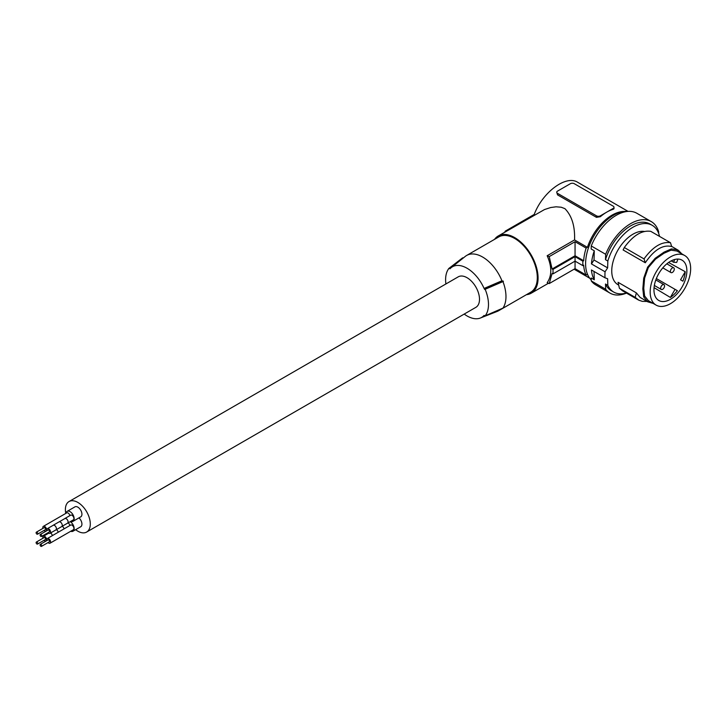 <?xml version="1.0" encoding="UTF-8"?>
<svg xmlns="http://www.w3.org/2000/svg" width="727" height="727" viewBox="0 0 727 727"><rect width="100%" height="100%" fill="white"/><g stroke="black" fill="none" stroke-linecap="round" stroke-linejoin="round"><path stroke-width="1.09" d="M37.513 534.191L45.292 529.701A1.163 0.672 -120 0 0 45.474 528.765A1.163 0.672 -120 0 0 44.72 527.747A1.163 0.672 -120 0 0 44.138 527.684L36.35 532.182A1.163 0.672 -120 0 0 36.168 533.109A1.163 0.672 -120 0 0 36.932 534.136A1.163 0.672 -120 0 0 37.513 534.191A1.163 0.672 -120 0 0 37.686 533.264A1.163 0.672 -120 0 0 36.932 532.237A1.163 0.672 -120 0 0 36.35 532.182M44.083 530.401A2.699 1.554 -120 0 0 44.72 530.892A2.699 1.554 -120 0 0 46.065 531.028A2.699 1.554 -120 0 0 46.473 528.865A2.699 1.554 -120 0 0 44.72 526.493A2.699 1.554 -120 0 0 43.366 526.357A2.699 1.554 -120 0 0 42.92 528.393M69.892 515.625A2.699 1.554 -120 0 0 68.065 513.008A2.699 1.554 -120 0 0 66.72 512.871L43.366 526.357M36.932 542.124A1.163 0.672 -120 0 0 36.35 542.069A1.163 0.672 -120 0 0 36.168 542.996A1.163 0.672 -120 0 0 36.932 544.023A1.163 0.672 -120 0 0 37.513 544.078A1.163 0.672 -120 0 0 37.686 543.151A1.163 0.672 -120 0 0 36.932 542.124M55.67 530.038A2.699 1.554 -120 0 0 55.87 529.947L61.713 526.575A2.699 1.554 -120 0 0 62.122 524.421A2.699 1.554 -120 0 0 60.359 522.041A2.699 1.554 -120 0 0 59.014 521.904L53.171 525.276A2.699 1.554 -120 0 0 52.998 525.412M61.886 526.448L67.538 523.186A2.672 1.545 -120 0 0 67.947 521.041A2.672 1.545 -120 0 0 66.202 518.696A2.672 1.545 -120 0 0 64.867 518.56L59.223 521.822M67.338 523.295A2.699 1.554 -120 0 0 67.547 523.204A2.699 1.554 -120 0 0 67.965 521.05A2.699 1.554 -120 0 0 66.202 518.669A2.699 1.554 -120 0 0 64.848 518.533A2.699 1.554 -120 0 0 64.676 518.669M58.215 532.255A2.699 1.554 -120 0 0 56.406 529.647M48.064 532.682A2.672 1.545 -120 0 0 48.682 533.164A2.672 1.545 -120 0 0 50.018 533.3L55.861 529.928A2.672 1.545 -120 0 0 56.27 527.784A2.672 1.545 -120 0 0 54.525 525.43A2.672 1.545 -120 0 0 53.189 525.303L47.346 528.674A2.672 1.545 -120 0 0 46.901 530.674M50.018 533.3A2.672 1.545 -120 0 0 50.427 531.155A2.672 1.545 -120 0 0 48.682 528.802A2.672 1.545 -120 0 0 47.346 528.674M64.04 528.892A2.672 1.545 -120 0 0 62.231 526.284A2.672 1.545 -120 0 0 62.195 526.266A2.699 1.554 -120 0 1 62.231 526.266A2.699 1.554 -120 0 1 64.058 528.883M70.701 531.273A5.78 3.335 -120 0 0 72.945 531.246A5.78 3.335 -120 0 0 73.863 526.748A5.78 3.335 -120 0 0 70.255 521.65M69.892 525.512A2.699 1.554 -120 0 0 68.084 522.904M48.046 542.578A2.699 1.554 -120 0 0 48.682 543.069A2.699 1.554 -120 0 0 50.036 543.205L73.391 529.729A2.699 1.554 -120 0 0 73.8 527.566A2.699 1.554 -120 0 0 72.037 525.185A2.699 1.554 -120 0 0 70.692 525.048L47.337 538.534A2.699 1.554 -120 0 0 46.892 540.57M41.484 536.481L49.263 531.991A1.163 0.672 -120 0 0 49.445 531.055A1.163 0.672 -120 0 0 48.682 530.038A1.163 0.672 -120 0 0 48.1 529.974L40.321 534.472A1.163 0.672 -120 0 0 40.139 535.399A1.163 0.672 -120 0 0 40.903 536.426A1.163 0.672 -120 0 0 41.484 536.481A1.163 0.672 -120 0 0 41.657 535.554A1.163 0.672 -120 0 0 40.903 534.527A1.163 0.672 -120 0 0 40.321 534.472M55.87 529.947A2.699 1.554 -120 0 0 56.288 527.784A2.699 1.554 -120 0 0 54.525 525.412A2.699 1.554 -120 0 0 53.171 525.276M67.547 523.204L73.391 519.841A2.699 1.554 -120 0 0 73.8 517.679A2.699 1.554 -120 0 0 72.037 515.298A2.699 1.554 -120 0 0 70.692 515.161L64.848 518.533M37.513 544.078L45.292 539.588A1.163 0.672 -120 0 0 45.474 538.652A1.163 0.672 -120 0 0 44.72 537.635A1.163 0.672 -120 0 0 44.138 537.571L36.35 542.069M52.362 535.635A2.672 1.545 -120 0 0 50.554 533.027A2.672 1.545 -120 0 0 50.517 533.009M44.093 540.279A2.672 1.545 -120 0 0 44.72 540.761A2.672 1.545 -120 0 0 46.046 540.888A2.672 1.545 -120 0 0 46.455 538.752A2.672 1.545 -120 0 0 44.72 536.399A2.672 1.545 -120 0 0 43.384 536.272A2.672 1.545 -120 0 0 42.929 538.271M50.036 543.205A2.699 1.554 -120 0 0 50.445 541.042A2.699 1.554 -120 0 0 48.682 538.671A2.699 1.554 -120 0 0 47.337 538.534M72.945 531.246L80.724 526.757A5.78 3.335 -120 0 0 78.979 517.878M70.701 521.386A5.78 3.335 -120 0 0 72.945 521.359L80.724 516.87A5.78 3.335 -120 0 0 81.615 512.235A5.78 3.335 -120 0 0 77.834 507.146A5.78 3.335 -120 0 0 74.945 506.855L67.166 511.354A5.78 3.335 -120 0 0 66.021 513.28M75.635 529.692A17.612 10.169 -120 0 0 77.834 531.183A17.612 10.169 -120 0 0 86.64 532.055A17.612 10.169 -120 0 0 89.348 517.942A17.612 10.169 -120 0 0 77.834 502.421A17.612 10.169 -120 0 0 69.029 501.548A17.612 10.169 -120 0 0 65.775 513.416M72.945 521.359A5.78 3.335 -120 0 0 73.827 516.733A5.78 3.335 -120 0 0 70.056 511.635A5.78 3.335 -120 0 0 67.166 511.354M52.38 535.626A2.699 1.554 -120 0 0 50.554 533.009A2.699 1.554 -120 0 0 50.536 533M86.64 532.055L475.858 307.348A17.612 10.169 -120 0 0 478.557 293.235A17.612 10.169 -120 0 0 467.052 277.714A17.612 10.169 -120 0 0 458.237 276.842L69.029 501.548M41.484 546.368L49.263 541.879A1.163 0.672 -120 0 0 49.445 540.943A1.163 0.672 -120 0 0 48.682 539.925A1.163 0.672 -120 0 0 48.1 539.861L40.321 544.359A1.163 0.672 -120 0 0 40.139 545.286A1.163 0.672 -120 0 0 40.903 546.313A1.163 0.672 -120 0 0 41.484 546.368A1.163 0.672 -120 0 0 41.657 545.441A1.163 0.672 -120 0 0 40.903 544.414A1.163 0.672 -120 0 0 40.321 544.359M449.277 268.354L450.004 268.772A29.225 16.875 60 0 1 451.222 267.618A29.225 16.875 60 0 1 484.091 288.455L485.145 289.273A30.325 17.503 60 0 1 485.145 315.818L485.145 315.818M445.896 283.966A30.325 17.503 60 0 1 448.95 268.372L462.327 258.067M484.818 315.836L484.091 315.418A29.225 16.875 60 0 1 480.338 318.035A29.225 16.875 60 0 1 464.199 314.082M502.957 308.103L502.957 308.103A33.024 19.066 60 0 0 502.957 281.594L501.939 280.776L484.091 288.455M500.767 309.084A31.924 18.429 60 0 1 498.577 310.756L530.692 292.218A31.924 18.429 -120 0 0 537.298 277.605A31.924 18.429 -120 0 0 523.367 245.472A31.924 18.429 -120 0 0 498.767 236.92L466.652 255.459A31.924 18.429 60 0 1 501.939 280.776M498.577 310.756A31.924 18.429 60 0 1 497.132 311.447L480.338 318.035M526.421 294.68A33.024 19.066 -120 0 0 531.237 293.19A33.024 19.066 -120 0 0 536.299 266.727A33.024 19.066 -120 0 0 514.725 237.62A33.024 19.066 -120 0 0 498.213 235.984A33.024 19.066 -120 0 0 494.56 239.347M624.411 211.439A38.531 22.246 120 0 0 587.416 247.344L574.557 239.919C575.066 226.206 571.858 215.792 564.915 208.649L561.226 207.231L556.028 206.804L550.702 207.531L544.532 209.54L498.213 235.984M587.761 274.924A38.531 22.246 -60 0 1 587.416 274.306L586.126 275.051A40.185 23.2 120 0 1 583.681 265.219L582.9 265.673A41.285 23.837 -60 0 1 582.9 261.175L583.681 260.729A40.185 23.2 -60 0 1 586.126 248.08L587.416 247.344M591.233 279.913A39.631 22.882 -60 0 1 585.598 263.71A39.631 22.882 -60 0 1 599.621 227.596A39.631 22.882 -60 0 1 627.646 211.421M605.064 277.832L591.442 269.971A39.631 22.882 -60 0 0 594.286 279.795L591.169 277.996L591.26 280.913L605.664 289.228L605.5 284.021L607.836 285.375L607.636 278.759L605.064 277.832A39.631 22.882 -60 0 1 604.937 274.879A39.631 22.882 -60 0 1 605.064 271.771L607.636 267.881L607.836 261.029L605.5 259.684L605.664 254.286A41.285 23.837 120 0 1 651.265 221.599A41.285 23.837 120 0 1 658.653 231.731L658.653 233.385M594.286 279.795L594.032 271.462M605.664 289.228A41.285 23.837 120 0 0 609.989 293.099A41.285 23.837 120 0 0 626.501 293.099M605.5 284.021A38.531 22.246 120 0 0 611.362 290.718L613.697 292.063A38.531 22.246 120 0 0 626.374 293.026M659.534 236.402A38.531 22.246 120 0 0 652.228 225.325L649.893 223.98A38.531 22.246 120 0 0 605.5 259.684M607.836 285.375A38.531 22.246 120 0 0 613.697 292.063M652.228 225.325A38.531 22.246 120 0 0 607.836 261.029M618.659 285.075L617.959 284.675A29.998 17.321 -60 0 1 612.47 264.183A29.998 17.321 -60 0 1 644.376 231.459M663.996 253.241L664.033 252.142L671.439 248.907L677.609 249.834L676.955 251.042L671.066 250.161L663.996 253.241L655.572 259.103L648.33 267.563L644.622 278.077L643.758 288.301L644.622 295.962L648.33 300.615L647.612 301.787L653.2 303.432M646.985 301.432L642.323 301.36L638.879 300.224L635.225 297.379L619.413 288.255L618.068 282.312L636.352 292.872L640.105 297.398L647.612 301.787L643.722 296.907L642.822 288.883L643.722 278.159L647.612 267.154L655.2 258.276L664.033 252.142M643.758 288.301L642.822 288.883M648.33 267.563L647.612 267.154M671.621 246.38L678.327 250.297L681.826 253.859M648.33 300.615L656.099 305.104A28.626 16.521 120 0 0 684.725 288.583A28.626 16.521 120 0 0 684.725 255.531L684.725 255.531A28.626 16.521 120 0 0 656.099 272.052A28.626 16.521 120 0 0 656.099 305.104L648.33 300.615M676.955 251.042L684.725 255.531L676.955 251.042M653.955 289.819A23.273 13.431 120 0 0 658.707 300.424A23.273 13.431 120 0 0 676.664 294.281A23.273 13.431 120 0 0 686.87 270.817A23.273 13.431 120 0 0 681.971 260.121A23.273 13.431 120 0 0 664.069 266.445A23.273 13.431 120 0 0 653.955 289.819M664.005 287.856A2.754 1.59 120 0 0 664.005 284.675A2.754 1.59 120 0 0 661.252 286.265A2.754 1.59 120 0 0 661.252 289.446A2.754 1.59 120 0 0 664.005 287.856M673.729 270.998A2.754 1.59 120 0 0 673.729 267.818A2.754 1.59 120 0 0 670.985 269.408A2.754 1.59 120 0 0 670.985 272.589A2.754 1.59 120 0 0 673.729 270.998M670.376 297.443L675.047 289.346L677.4 290.709A23.255 13.422 120 0 1 670.376 297.443L654.055 287.656M656.354 278.559L675.047 289.346M682.898 281.176L680.554 279.813L685.225 271.716A23.255 13.422 120 0 1 682.898 281.176L680.554 279.813M668.586 262.483L685.225 271.716M677.946 259.076L676.71 262.42L673.629 262.265L674.647 259.512M673.629 262.265L671.221 260.875M636.352 292.872L635.225 297.379M638.297 299.915L622.485 290.782L619.413 288.255M624.302 247.525L623.112 249.961L645.294 262.765L644.013 258.903L624.302 247.525C633.126 235.412 641.95 230.023 650.783 231.35L670.485 242.727C661.661 241.4 652.837 246.789 644.013 258.903M645.294 262.765C654.082 249.779 662.879 244.372 671.675 246.544L670.485 242.727M591.26 280.913A41.285 23.837 120 0 0 595.586 284.784L609.989 293.099M651.265 221.599L636.87 213.284A41.285 23.837 120 0 0 591.26 245.971L605.664 254.286M607.636 267.881L594.014 260.012L594.286 250.797L591.169 248.997L591.26 245.971M605.064 271.771L591.442 263.91L594.014 260.012M591.442 263.91A39.631 22.882 -60 0 1 594.286 250.797M505.765 231.631A192.646 111.222 180 0 1 505.21 231.186L504.802 232.186M628.083 211.384L577.692 182.295C565.924 174.562 541.951 192.673 533.854 215.41M596.458 215.828A2.754 1.59 180 0 0 600.357 215.828L613.197 208.413A2.754 1.59 -0 0 0 614.006 207.286L613.988 208.722L613.197 209.294A38.531 22.246 120 0 0 606.772 212.12A38.531 22.246 120 0 0 600.357 216.71L596.458 217.346L557.536 194.872L556.737 192.228A2.754 1.59 -0 0 0 557.536 193.355L596.458 215.828L596.458 217.346M556.737 192.228A2.754 1.59 -0 0 1 557.536 191.11L570.386 183.695A2.754 1.59 180 0 1 574.275 183.695L613.197 206.159A2.754 1.59 -0 0 1 614.006 207.286M505.21 231.186L534.236 214.429M574.557 239.919L547.167 255.731C551.984 266.736 551.984 275.724 547.167 282.694A192.646 111.222 -0 0 0 549.23 283.566L552.093 273.497A192.646 111.222 -0 0 0 553.02 273.861L575.057 261.138L575.057 268.654L586.126 275.051M549.23 283.566L575.057 268.654M582.9 265.673L575.057 261.138L575.057 256.649L553.02 269.372L553.02 273.861M547.167 255.731A192.646 111.222 -0 0 0 549.23 256.595L552.093 268.999L575.057 255.75L575.057 241.691L586.126 248.08M549.23 256.595L575.057 241.691M575.057 255.75L583.681 260.729M552.093 268.999A192.646 111.222 -0 0 0 553.02 269.372M582.9 261.175L575.057 256.649M451.222 267.618L465.325 256.367A31.924 18.429 60 0 1 466.652 255.459M503.048 280.976L484.373 289.064M503.393 281.404L484.709 289.464M484.709 316.009L503.393 307.912M448.95 268.608L462.954 257.831M448.623 268.627L462.608 257.858M644.622 295.962L643.722 296.907M644.622 278.077L643.722 278.159M655.572 259.103L655.2 258.276M671.066 250.161L671.439 248.907M613.197 209.294L613.197 208.413M557.536 194.872L557.536 193.355M600.357 215.828L600.357 216.71M48.718 533.182L43.384 536.272M655.827 279.95L664.005 284.675M666.832 263.837L673.729 267.818M589.724 278.223L574.103 269.208M502.875 308.175L485.073 315.872M548.467 283.248L531.237 293.19M46.855 540.425L46.046 540.888M654.355 285.457L661.252 289.446M46.873 530.556L46.065 531.028M662.797 267.863L670.985 272.589"/></g></svg>
